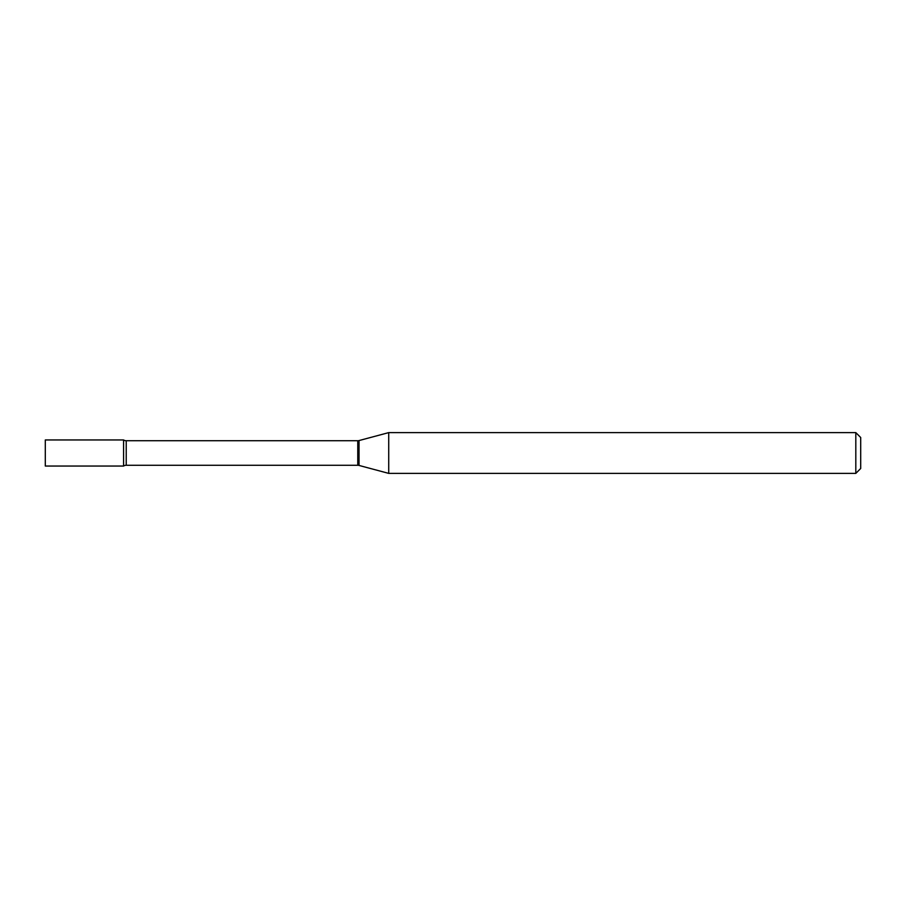 <?xml version="1.0" encoding="UTF-8"?>
<svg xmlns="http://www.w3.org/2000/svg" width="906" height="906" viewBox="0 0 906 906"><rect width="100%" height="100%" fill="white"/><g stroke="black" fill="none" stroke-linecap="round" stroke-linejoin="round"><path stroke-width="1.36" d="M388.719 473.385L388.719 432.615L359.036 440.565A4.892 4.892 0 0 1 357.768 440.735L126.228 440.735A4.892 4.892 0 0 1 123.578 439.954L45.3 439.954L45.3 466.046L123.578 466.046L123.578 439.954L123.578 466.046A4.892 4.892 0 0 1 126.228 465.265L357.768 465.265A4.892 4.892 0 0 1 359.036 465.435L388.719 473.385L855.808 473.385L855.808 432.615L860.7 437.507L860.7 468.493L855.808 473.385M388.719 432.615L855.808 432.615M126.228 440.735L126.228 465.265M357.768 440.735L357.768 465.265M359.036 440.565L359.036 465.435"/></g></svg>

